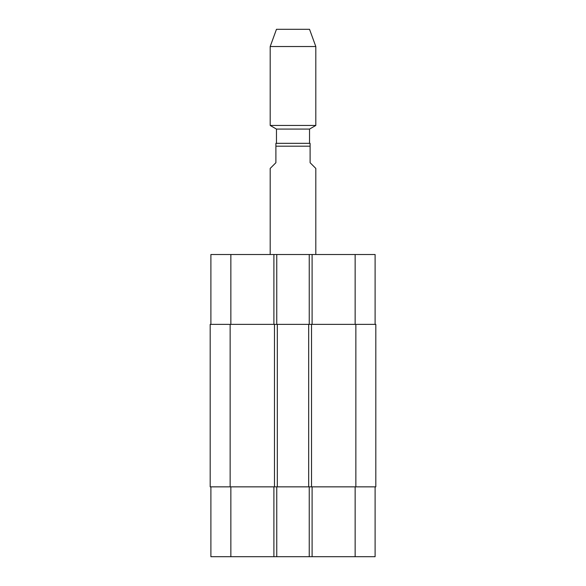 <?xml version="1.0" encoding="UTF-8"?>
<svg xmlns="http://www.w3.org/2000/svg" width="586" height="586" viewBox="0 0 586 586"><rect width="100%" height="100%" fill="white"/><g stroke="black" fill="none" stroke-linecap="round" stroke-linejoin="round"><path stroke-width="0.88" d="M315.81 254.514L315.81 168.416L310.104 162.718L310.104 143.336L275.896 143.336L275.896 162.718L270.19 168.416L270.19 254.514M276.467 143.336L276.467 129.081L309.533 129.081L315.81 125.455L315.81 46.528L270.19 46.528L270.19 125.455L315.81 125.455M276.467 129.081L270.19 125.455M270.19 46.528L276.467 29.3L309.533 29.3L315.81 46.528M210.894 486.856L210.894 556.7L375.106 556.7L375.106 486.856M210.894 324.358L210.894 254.514L375.106 254.514L375.106 324.358M276.753 324.358L276.753 254.514M309.247 324.358L309.247 254.514M311.532 324.358L210.184 324.358L210.184 486.856L375.816 486.856L375.816 324.358L311.532 324.358L311.532 486.856M276.753 486.856L276.753 556.7M309.247 486.856L309.247 556.7M308.683 324.358L308.683 486.856M277.317 324.358L277.317 486.856M210.184 324.358L210.184 486.856M275.896 146.185L310.104 146.185M230.855 324.358L230.855 254.514M273.896 324.358L273.896 254.514M312.104 324.358L312.104 254.514M355.145 324.358L355.145 254.514M230.855 486.856L230.855 556.7M273.896 486.856L273.896 556.7M312.104 486.856L312.104 556.7M355.145 486.856L355.145 556.7M355.863 324.358L355.863 486.856M274.468 324.358L274.468 486.856M230.137 324.358L230.137 486.856M309.533 143.336L309.533 129.081"/></g></svg>
